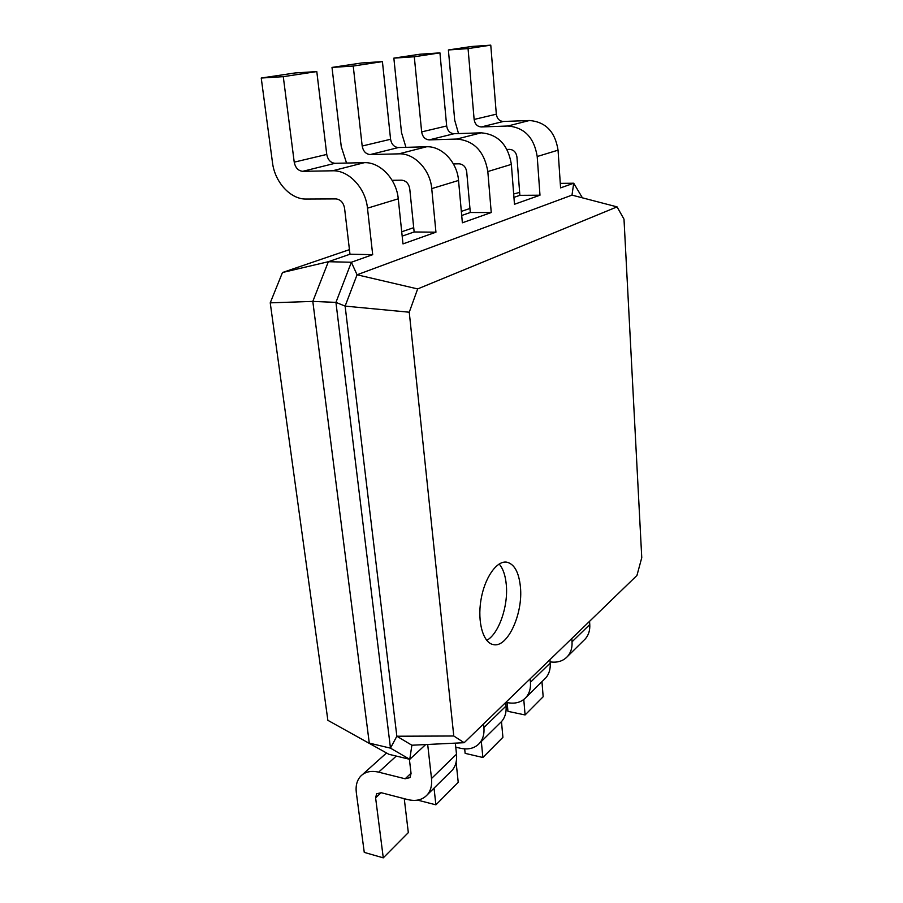<?xml version="1.0" encoding="UTF-8"?>
<svg xmlns="http://www.w3.org/2000/svg" width="903" height="903" viewBox="0 0 903 903"><rect width="100%" height="100%" fill="white"/><g stroke="black" fill="none" stroke-linecap="round" stroke-linejoin="round"><path stroke-width="1.35" d="M344.562 208.198C343.433 202.543 340.555 199.45 335.916 198.908L306.241 199.055C290.653 199.495 274.817 182.304 272.492 162.63L261.238 78.03L283.282 76.665L294.22 162.156C295.383 167.777 298.216 170.836 302.742 171.322L332.564 170.791C348.682 170.024 365.591 188.027 367.476 208.175L372.691 254.669L349.98 254.217L344.562 208.198M261.238 78.03L295.123 72.951L316.795 71.574L326.751 154.436C327.845 159.887 330.611 162.845 335.047 163.296L364.327 162.675C380.152 161.874 396.575 179.268 398.257 198.807L402.986 243.9L435.946 232.184L414.15 231.969L409.748 188.817C408.766 183.535 406.057 180.656 401.609 180.182L392.128 180.307M327.868 720.323L388.911 754.298L327.868 720.323L270.234 302.844L282.481 272.514L349.438 249.646M401.711 231.778L413.709 227.68M461.331 211.415L469.955 208.469M513.672 193.976L519.654 192.418M513.942 197.385L519.868 195.33L516.934 156.964C516.166 152.28 513.739 149.751 509.653 149.379L507.012 149.446M461.704 215.49L470.305 212.51L466.716 171.886C465.858 166.92 463.295 164.222 459.029 163.815L453.408 163.928M402.174 236.123L414.15 231.969M282.481 272.514L328.353 261.712L349.98 254.217M270.234 302.844L312.81 301.41L328.353 261.712L351.357 262.254L372.691 254.669M388.911 754.298L409.77 759.321L390.468 748.147L369.282 743.113L312.81 301.41L335.939 302.381L351.357 262.254L357.057 274.783L571.994 195.116L617.054 206.877L623.996 219.147L641.762 557.693L636.942 575.459L464.165 742.706L453.78 736.001L409.251 312.212L417.66 288.926L617.054 206.877M283.282 76.665L316.795 71.574M560.278 183.365L573.71 183.219L582.412 197.836M458.532 133.576L454.706 120.201L448.385 49.958L471.422 46.505L490.769 45.15L496.323 114.184C497.068 118.744 499.415 121.171 503.343 121.476L529.384 120.517C545.593 121.792 555.142 131.68 558.054 150.169L560.582 187.88L573.71 183.219L571.994 195.116M519.868 195.33L539.983 195.206L514.473 204.27L511.369 164.38C508.096 144.796 498.016 134.276 481.141 132.831L454.062 133.723C449.976 133.373 447.504 130.788 446.669 125.968L439.942 52.871L419.85 54.236L393.855 58.131L414.296 56.765L421.656 131.906C422.548 136.861 425.076 139.525 429.241 139.886L456.805 139.051C474.019 140.575 484.358 151.411 487.823 171.547L491.243 212.532L470.305 212.51M346.549 163.048L341.255 146.625L332.011 67.42L361.561 62.984L382.421 61.607L390.581 139.276C391.541 144.401 394.148 147.155 398.404 147.55L426.555 146.771C441.77 145.925 457.234 162.134 458.532 180.453L462.37 222.793L491.243 212.532M425.685 744.557L409.77 759.321L411.881 745.223L396.846 736.227L390.468 748.147L335.939 302.381L345.127 306.106L357.057 274.783L417.66 288.926M332.011 67.42L353.231 66.043L362.182 146.026C363.198 151.298 365.873 154.142 370.207 154.56L398.878 153.849C414.375 153.013 430.268 169.753 431.736 188.614L435.946 232.184M448.385 49.958L468.059 48.604L474.131 119.456C474.922 124.129 477.315 126.623 481.322 126.951L507.836 126.014C524.338 127.368 534.136 137.538 537.206 156.512L539.983 195.206M405.966 147.347L401.496 132.594L393.855 58.131M453.78 736.001L396.846 736.227L345.127 306.106L409.251 312.212M520.41 586.837C518.898 572.242 514.349 564.003 506.752 562.151C496.718 560.413 484.516 577.841 480.938 600.066C477.224 622.269 483.24 643.004 493.388 644.607C507.576 648.128 523.266 613.555 520.41 586.837M353.231 66.043L382.421 61.607M409.386 759.22L411.057 773.465L409.962 777.618L405.154 778.781L378.639 772.155C371.088 770.417 365.117 771.749 360.715 776.14C356.945 780.271 355.489 785.824 356.335 792.789L364.259 852.387L383.278 857.85L375.603 797.834L376.641 793.76L381.235 792.721L407.637 799.55C415.99 801.548 422.559 799.934 427.356 794.719C430.799 790.576 432.176 785.17 431.51 778.51L427.683 744.456M468.059 48.604L490.769 45.15M414.296 56.765L439.942 52.871M411.881 745.223L464.165 742.706M486.74 640.374C498.874 633.861 508.445 605.992 506.278 584.613C505.409 575.414 503.05 568.551 499.167 563.991M507.147 702.568L507.937 711.338L525.094 714.95L543.166 696.744L541.958 681.663M583.643 640.543L585.392 638.816C588.621 635.012 590.088 630.26 589.772 624.56L589.557 621.332M525.094 714.95L523.774 699.509M550.108 661.865C557.399 662.937 563.246 661.086 567.648 656.312C570.922 652.463 572.378 647.632 572.028 641.819L571.791 638.523M383.278 857.85L408.325 832.611L404.251 798.681M450.416 771.963L452.279 770.135C455.699 766.026 457.099 760.721 456.5 754.208L455.338 743.135M464.684 748.892L465.135 753.362L482.879 757.493L502.915 737.311L501.47 721.599M544.046 679.598L545.83 677.837C549.137 673.931 550.593 668.999 550.198 663.05L549.938 659.675M417.604 800.114L435.901 804.833L434.027 788.127M455.755 747.187L460.485 748.271C468.533 749.964 474.922 748.26 479.64 743.135C483.026 739.094 484.448 733.891 483.918 727.536L483.568 723.935M482.879 757.493L481.322 741.476M505.906 702.308L507.509 702.647C515.263 704.092 521.46 702.32 526.099 697.308C529.429 693.357 530.874 688.346 530.445 682.273L530.151 678.83M435.901 804.833L458.227 782.337L456.117 762.222M499.912 723.134L501.741 721.339C505.104 717.332 506.549 712.219 506.052 705.999L505.736 702.466M367.476 208.175L398.257 198.807M332.564 170.791L364.327 162.675M302.742 171.322L335.047 163.296M294.22 162.156L326.751 154.436M431.736 188.614L458.532 180.453M537.206 156.512L558.054 150.169M487.823 171.547L511.369 164.38M398.878 153.849L426.555 146.771M370.207 154.56L398.404 147.55M362.182 146.026L390.581 139.276M507.836 126.014L529.384 120.517M481.322 126.951L503.343 121.476M474.131 119.456L496.323 114.184M456.805 139.051L481.141 132.831M429.241 139.886L454.062 133.723M421.656 131.906L446.669 125.968M411.034 773.228L405.154 778.781M589.772 624.56L572.028 641.819M550.198 663.05L530.445 682.273M456.5 754.208L431.51 778.51M506.052 705.999L483.918 727.536M381.1 792.687L375.603 797.834M396.282 756.071L378.639 772.155M567.648 656.312L585.392 638.816M427.356 794.719L452.279 770.135M362.396 774.639L386.518 752.978M526.099 697.308L545.83 677.837M479.64 743.135L501.741 721.339"/></g></svg>
